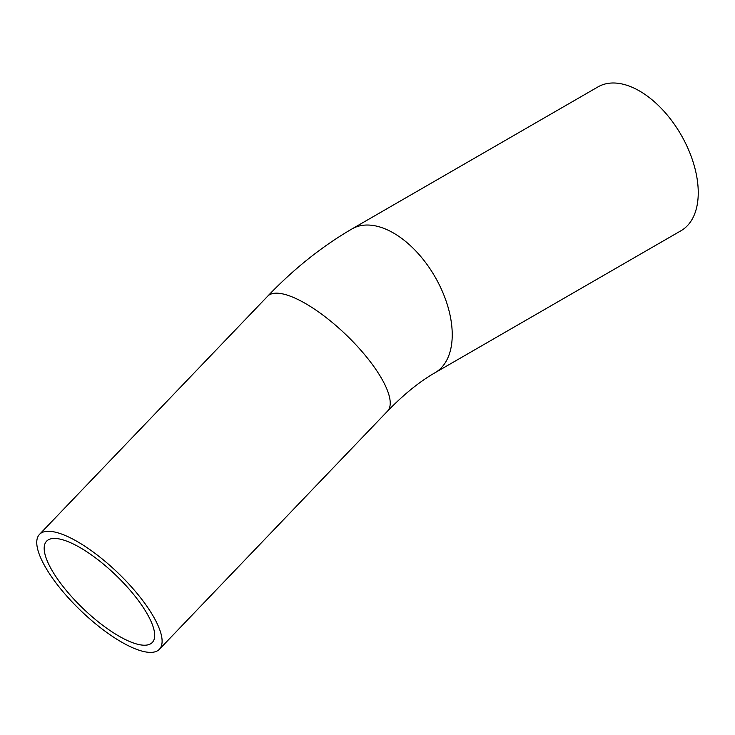 <?xml version="1.0" encoding="UTF-8"?>
<svg xmlns="http://www.w3.org/2000/svg" width="735" height="735" viewBox="0 0 735 735"><rect width="100%" height="100%" fill="white"/><g stroke="black" fill="none" stroke-linecap="round" stroke-linejoin="round"><path stroke-width="1.1" d="M121.431 642.004A83.037 26.488 -136.2 0 0 159.394 649.281A83.037 26.488 -136.2 0 0 117.765 572.712A83.037 26.488 -136.2 0 0 39.479 534.4A83.037 26.488 -136.2 0 0 56.494 583.608A83.037 26.488 -136.2 0 0 121.431 642.004M118.831 636.06A73.206 23.355 -136.2 0 0 152.301 642.482A73.206 23.355 -136.2 0 0 115.597 574.972A73.206 23.355 -136.2 0 0 46.581 541.199A73.206 23.355 -136.2 0 0 61.575 584.582A73.206 23.355 -136.2 0 0 118.831 636.06M352.001 228.916A83.037 47.94 -120 0 1 435.037 276.856A83.037 47.94 -120 0 1 435.037 372.737L681.051 230.698A83.037 47.94 -120 0 0 681.051 134.817A83.037 47.94 -120 0 0 598.024 86.877L352.001 228.916C321.912 246.436 293.77 268.891 267.577 296.288A83.037 26.488 -136.2 0 1 325.605 317.143A83.037 26.488 -136.2 0 1 386.252 387.63A83.037 26.488 -136.2 0 1 387.501 411.168L159.394 649.281M39.479 534.4L267.577 296.288M435.037 372.737C419.795 381.428 403.947 394.236 387.501 411.168"/></g></svg>

